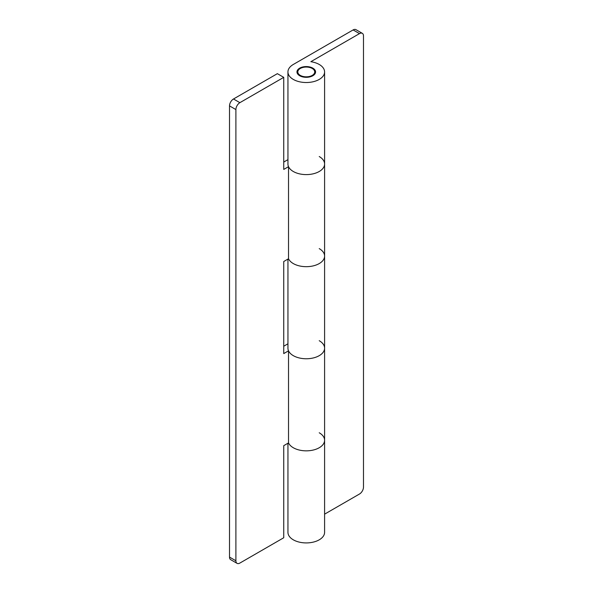 <?xml version="1.0" encoding="UTF-8"?>
<svg xmlns="http://www.w3.org/2000/svg" width="593" height="593" viewBox="0 0 593 593"><rect width="100%" height="100%" fill="white"/><g stroke="black" fill="none" stroke-linecap="round" stroke-linejoin="round"><path stroke-width="0.89" d="M314.727 72.02A8.458 4.885 0 0 0 314.727 71.938A8.458 4.885 0 0 0 306.336 67.053A8.458 4.885 0 0 0 297.812 71.864A8.458 4.885 0 0 0 297.812 71.938A8.458 4.885 0 0 0 306.203 76.823A8.458 4.885 0 0 0 314.727 72.02M319.227 432.779A18.324 10.578 180 0 1 324.593 440.258A18.324 10.578 180 0 1 313.282 450.035A18.324 10.578 180 0 1 293.313 447.745A18.324 10.578 180 0 1 288.524 442.904A18.324 10.578 0 0 0 293.313 447.745A18.324 10.578 0 0 0 313.282 450.035A18.324 10.578 0 0 0 324.593 440.258L324.593 532.336A18.324 10.578 0 0 1 313.282 542.113A18.324 10.578 0 0 1 293.313 539.823A18.324 10.578 0 0 1 287.946 532.336L287.946 443.245M319.227 248.615A18.324 10.578 180 0 1 324.593 256.102A18.324 10.578 180 0 1 313.282 265.872A18.324 10.578 180 0 1 293.313 263.581A18.324 10.578 180 0 1 288.524 258.748A18.324 10.578 0 0 0 293.313 263.581A18.324 10.578 0 0 0 313.282 265.872A18.324 10.578 0 0 0 324.593 256.102L324.593 348.18A18.324 10.578 180 0 1 313.282 357.957A18.324 10.578 180 0 1 293.313 355.659A18.324 10.578 0 0 0 313.282 357.957A18.324 10.578 0 0 0 324.593 348.18L324.593 440.258M312.845 68.143A9.303 5.374 0 0 0 302.712 66.979A9.303 5.374 0 0 0 296.967 71.938A9.303 5.374 0 0 0 299.687 75.741A9.303 5.374 0 0 0 309.828 76.905A9.303 5.374 0 0 0 315.572 71.938A9.303 5.374 0 0 0 312.845 68.143M293.313 79.425A18.324 10.578 0 0 0 313.282 81.715A18.324 10.578 0 0 0 324.593 71.938A18.324 10.578 0 0 0 319.227 64.459A18.324 10.578 0 0 0 310.851 61.694L359.499 33.616L353.117 29.932L293.313 64.459A18.324 10.578 0 0 0 287.946 71.938A18.324 10.578 0 0 0 293.313 79.425M287.946 71.938L287.946 164.016A18.324 10.578 0 0 0 293.313 171.503A18.324 10.578 0 0 0 313.282 173.793A18.324 10.578 0 0 0 324.593 164.016A18.324 10.578 180 0 1 313.282 173.793A18.324 10.578 180 0 1 293.313 171.503A18.324 10.578 180 0 1 288.524 166.67L288.524 258.748L283.743 261.513L283.743 353.591L288.524 350.826L288.524 442.904L283.743 445.669L283.743 537.747L239.883 563.068A5.641 3.254 120 0 1 237.067 563.35A5.641 3.254 120 0 1 235.895 560.77L235.895 109.579L229.513 105.895L229.513 557.086L235.895 560.77M287.946 259.082L287.946 348.18A18.324 10.578 0 0 0 293.313 355.659A18.324 10.578 180 0 1 288.524 350.826M324.593 514.161L359.499 494.013A5.641 3.254 120 0 0 363.487 487.105L363.487 35.914A5.641 3.254 120 0 0 362.316 33.334A5.641 3.254 120 0 0 359.499 33.616M353.117 29.932A5.641 3.254 -60 0 1 355.933 29.65L362.316 33.334M319.227 156.537A18.324 10.578 180 0 1 324.593 164.016L324.593 256.102M319.227 340.701A18.324 10.578 180 0 1 324.593 348.18M277.361 73.665L233.501 98.987L239.883 102.671L283.743 77.349L277.361 73.665M229.513 105.895A5.641 3.254 -60 0 1 233.501 98.987M283.743 162.067L287.946 159.636M283.743 346.223L287.946 343.799M237.067 563.35L230.684 559.666A5.641 3.254 -60 0 1 229.513 557.086M239.883 102.671A5.641 3.254 120 0 0 235.895 109.579M288.524 166.67L283.743 169.428L283.743 77.349M314.727 74.177L314.727 71.938M297.812 74.177L297.812 71.938M324.593 71.938L324.593 164.016"/></g></svg>
